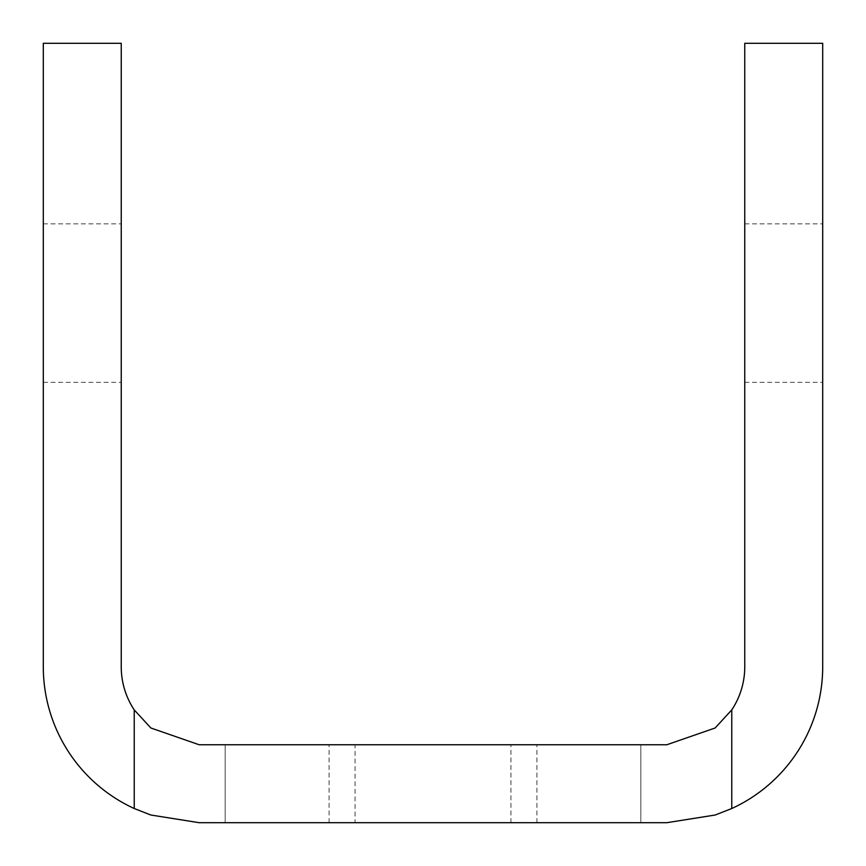 <?xml version="1.0" encoding="UTF-8"?>
<svg xmlns="http://www.w3.org/2000/svg" width="866" height="866" viewBox="0 0 866 866"><rect width="100%" height="100%" fill="white"/><g stroke="black" fill="none" stroke-linecap="round" stroke-linejoin="round"><path stroke-width="0.65" stroke-dasharray="4.33 3.25" d="M822.7 303.1L822.7 382.339L822.7 303.1M744.76 303.1L744.76 223.861L744.76 303.1M121.24 303.1L121.24 382.339L121.24 303.1M43.3 303.1L43.3 223.861L43.3 303.1M225.16 822.7L225.16 744.76L640.84 744.76L225.16 744.76L640.84 744.76L225.16 744.76L225.16 822.7L640.84 822.7L225.16 822.7L225.16 744.76L225.16 822.7L329.08 822.7L329.08 744.76L329.08 822.7L536.92 822.7L536.92 744.76L536.92 822.7L640.84 822.7L640.84 744.76L640.84 822.7L225.16 822.7M640.84 822.7L640.84 744.76L640.84 822.7M536.92 822.7L536.92 744.76L536.92 822.7M329.08 822.7L329.08 744.76L329.08 822.7M134.23 808.519L134.23 709.904A77.94 77.94 0 0 1 121.24 666.82L121.24 43.3L43.3 43.3L43.3 666.82A155.88 155.88 0 0 0 134.23 808.519L134.23 709.904L134.23 808.519L150.825 815.014L199.18 822.7L666.82 822.7L715.175 815.014L731.77 808.519L731.77 709.904A77.94 77.94 0 0 0 744.76 666.82L744.76 43.3L822.7 43.3L822.7 666.82A155.88 155.88 0 0 1 731.77 808.519L731.77 709.904L731.77 808.519M666.82 744.76L199.18 744.76M355.06 744.76L510.94 744.76L355.06 744.76L355.06 822.7L510.94 822.7L355.06 822.7M744.76 382.339L822.7 382.339M744.76 223.861L822.7 223.861M43.3 382.339L121.24 382.339M43.3 223.861L121.24 223.861M510.94 822.7L510.94 744.76"/><path stroke-width="1.3" d="M199.18 744.76L150.879 727.992L134.23 709.904L150.879 727.992L199.18 744.76L666.82 744.76L715.121 727.992L731.77 709.904L731.77 808.519L715.175 815.014L666.82 822.7L199.18 822.7L150.825 815.014L134.23 808.519L134.23 709.904A77.94 77.94 0 0 1 121.24 666.82L121.24 43.3L43.3 43.3L43.3 666.82A155.88 155.88 0 0 0 134.23 808.519M731.77 808.519A155.88 155.88 0 0 0 822.7 666.82L822.7 43.3L744.76 43.3L744.76 666.82A77.94 77.94 0 0 1 731.77 709.904L715.121 727.992L666.82 744.76"/></g></svg>
